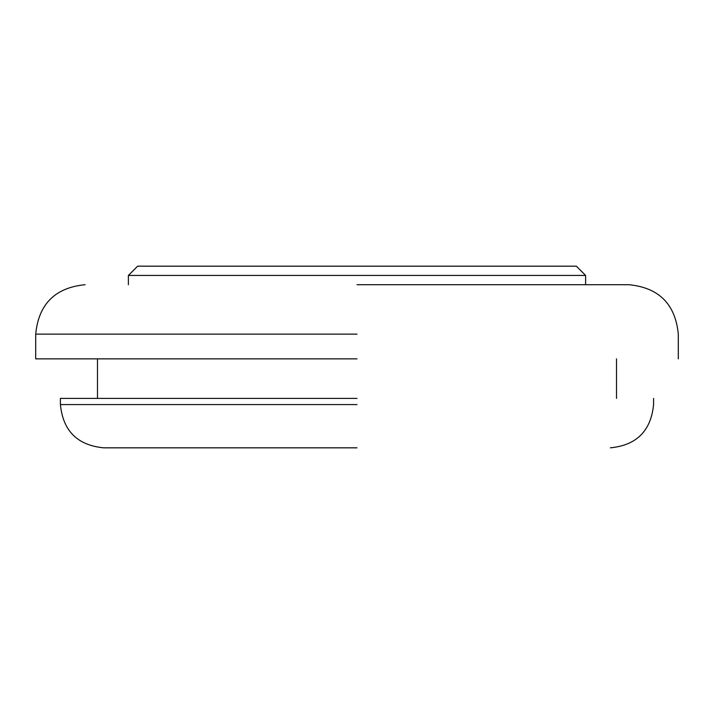 <?xml version="1.0" encoding="UTF-8"?>
<svg xmlns="http://www.w3.org/2000/svg" width="714" height="714" viewBox="0 0 714 714"><rect width="100%" height="100%" fill="white"/><g stroke="black" fill="none" stroke-linecap="round" stroke-linejoin="round"><path stroke-width="1.07" d="M357 447.83L103.664 447.83L357 447.83M357 398.394L60.413 398.394L357 398.394M357 358.856L35.7 358.856L357 358.856M357 284.707L628.873 284.707L357 284.707M585.614 275.443L576.35 266.17L137.65 266.17L128.386 275.443L585.614 275.443L585.614 284.707M357 334.134L35.7 334.134L357 334.134M357 404.579L60.413 404.579L357 404.579M128.386 284.707L128.386 275.443M35.7 358.856L35.7 334.134C38.627 304.119 55.112 287.635 85.127 284.707M678.3 358.856L678.3 334.134C675.373 304.119 658.888 287.635 628.873 284.707M616.512 358.856L616.512 398.394M97.488 398.394L97.488 358.856M653.587 398.394L653.587 404.579C651.016 430.845 636.602 445.268 610.336 447.83M103.664 447.83C77.398 445.268 62.984 430.845 60.413 404.579L60.413 398.394"/></g></svg>
